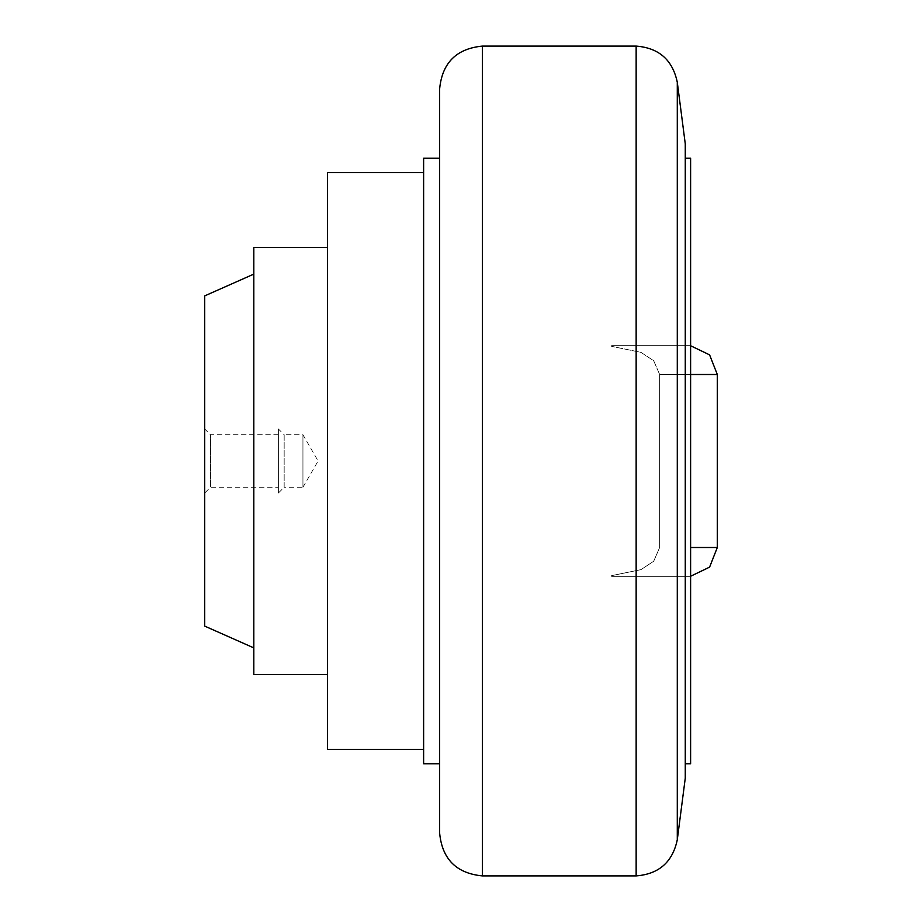 <?xml version="1.0" encoding="UTF-8"?>
<svg xmlns="http://www.w3.org/2000/svg" width="922" height="922" viewBox="0 0 922 922"><rect width="100%" height="100%" fill="white"/><g stroke="black" fill="none" stroke-linecap="round" stroke-linejoin="round"><path stroke-width="0.69" stroke-dasharray="4.61 3.46" d="M327.506 172.656L327.506 749.344M423.624 158.238L423.624 763.762M253.815 247.407L253.815 674.593M253.815 647.889L253.815 274.111L253.815 647.889M204.696 295.893L204.696 626.107M439.644 88.823L439.644 833.177M685.265 461L685.265 763.762L685.265 461M690.613 763.762L690.613 158.238M717.304 374.493L659.645 374.493L659.645 547.507L653.698 561.244L640.963 569.646L611.586 575.651L640.963 569.646L653.698 561.244L659.645 547.507L659.645 374.493L653.698 360.756L640.963 352.354L611.586 346.349L640.963 352.354L653.698 360.756L659.645 374.493L690.613 374.493M302.946 487.254L302.946 434.746L302.946 487.254L318.102 461L302.946 434.746L284.16 434.746L284.16 487.254L302.946 487.254M278.375 428.961L278.375 493.04L284.16 487.254L284.16 434.746L278.375 428.961L278.375 493.04M278.375 434.746L210.47 434.746L210.47 487.254L278.375 487.254L278.375 434.746L278.375 487.254M204.696 428.961L204.696 493.04L210.47 487.254L210.47 434.746L204.696 428.961L204.696 493.04M611.586 576.342L611.586 575.651L611.586 576.342L690.613 576.342L690.613 345.658L611.586 345.658L611.586 346.349L611.586 345.658L688.469 345.658L611.586 345.658L611.586 346.349L611.586 345.658L690.613 345.658L690.613 576.342L611.586 576.342L611.586 575.651L611.586 576.342M423.624 461L423.624 749.344L423.624 461M685.265 778.18L685.265 143.82M482.356 46.1L482.356 875.9M636.145 46.1L636.145 875.9M677.29 839.746L677.29 82.254M717.304 547.507L690.613 547.507M690.613 576.262L688.469 576.342M690.613 345.738L688.469 345.658"/><path stroke-width="1.38" d="M423.624 749.344L327.506 749.344L327.506 172.656L423.624 172.656M327.506 674.593L253.815 674.593L253.815 247.407L327.506 247.407M253.815 274.111L204.696 295.893L204.696 626.107L253.815 647.889M636.145 875.9L482.356 875.9C456.413 873.365 442.18 859.131 439.644 833.177L439.644 88.823C442.18 62.869 456.413 48.636 482.356 46.1L636.145 46.1C658.884 47.875 672.599 59.93 677.29 82.254L685.265 143.82L685.265 778.18L677.29 839.746C672.611 862.07 658.884 874.125 636.145 875.9L636.145 46.1M685.265 158.238L690.613 158.238L690.613 763.762L685.265 763.762M439.644 763.762L423.624 763.762L423.624 158.238L439.644 158.238M690.613 547.507L717.304 547.507L717.304 374.493L709.606 354.878L690.613 345.738M482.356 875.9L482.356 46.1M677.29 82.254L677.29 839.746M690.613 374.493L717.304 374.493M717.304 547.507L709.606 567.122L690.613 576.262"/></g></svg>
